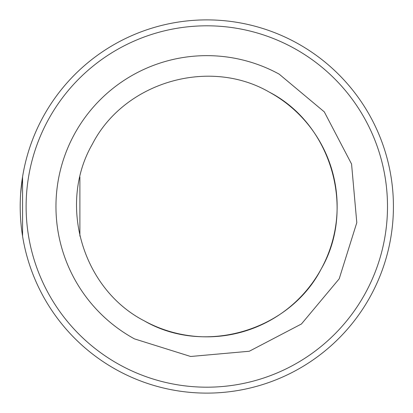 <?xml version="1.0" encoding="UTF-8"?>
<svg xmlns="http://www.w3.org/2000/svg" width="413" height="413" viewBox="0 0 413 413"><rect width="100%" height="100%" fill="white"/><g stroke="black" fill="none" stroke-linecap="round" stroke-linejoin="round"><path stroke-width="0.62" d="M296.276 42.73A186.614 186.614 0 0 1 370.58 295.966A186.614 186.614 0 0 1 117.344 370.27A186.614 186.614 0 0 1 43.04 117.034A186.614 186.614 0 0 1 296.276 42.73M22.565 236.122L22.565 176.878L20.65 193.506M79.89 176.878L79.89 236.122L79.89 176.878M269.297 92.12C209.045 57.2 124.261 82.073 92.435 144.013C57.51 204.265 82.383 289.048 144.323 320.88C82.383 289.048 57.51 204.265 92.435 144.013C124.261 82.073 209.045 57.2 269.297 92.12A130.332 130.332 0 0 1 321.19 268.987A130.332 130.332 0 0 1 144.323 320.88C204.574 355.8 289.358 330.927 321.19 268.987C356.114 208.735 331.236 123.952 269.297 92.12M279.136 74.113A150.853 150.853 0 0 0 74.423 134.179A150.853 150.853 0 0 0 134.488 338.887L190.656 356.486L249.282 351.251L301.444 323.983L339.197 278.821L356.796 222.653L351.561 164.028L324.293 111.866L279.136 74.113M293.436 47.929A180.688 180.688 0 0 1 365.381 293.127A180.688 180.688 0 0 1 120.183 365.071A180.688 180.688 0 0 1 48.238 119.873A180.688 180.688 0 0 1 293.436 47.929"/></g></svg>
